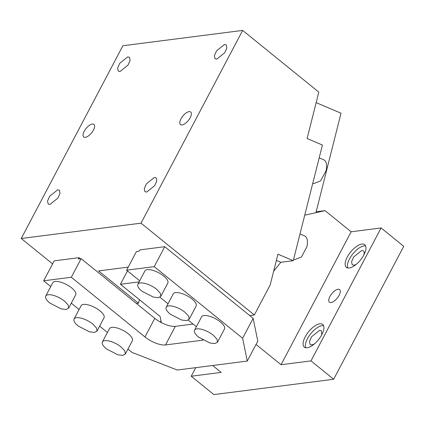 <?xml version="1.0" encoding="UTF-8"?>
<svg xmlns="http://www.w3.org/2000/svg" width="425" height="425" viewBox="0 0 425 425"><rect width="100%" height="100%" fill="white"/><g stroke="black" fill="none" stroke-linecap="round" stroke-linejoin="round"><path stroke-width="0.64" d="M92.342 124.031A8.102 3.527 -51 0 0 85.08 129.843A8.102 3.527 -51 0 0 83.741 136.972A8.102 3.527 -51 0 0 85.335 137.323A8.102 3.527 -51 0 0 92.597 131.511A8.102 3.527 -51 0 0 93.936 124.387A8.102 3.527 -51 0 0 92.342 124.031M52.588 263.893L21.25 238.499L141.031 223.157L242.659 30.403L122.878 45.746L21.25 238.499M249.735 315.568L164.751 246.702L139.873 249.889L139.172 251.218L136.409 251.573L126.597 270.183L154.238 266.645L242.622 338.263L253.135 318.325L249.735 315.568L254.341 314.978L270.188 284.925L277.945 254.171L293.255 260.69L322.416 145.037L307.105 138.523L318.808 92.113L242.659 30.403M254.341 314.978L141.031 223.157M293.255 260.69L280.819 262.278L273.62 271.325M276.377 260.392L280.819 262.278M182.081 124.934A8.102 3.527 -51 0 0 189.343 119.122A8.102 3.527 -51 0 0 190.682 111.993A8.102 3.527 -51 0 0 189.088 111.642A8.102 3.527 -51 0 0 181.826 117.454A8.102 3.527 -51 0 0 180.482 124.578A8.102 3.527 -51 0 0 182.081 124.934M127.739 56.902L129.492 57.29L130.14 60.355L128.015 65.126L120.025 71.522L118.272 71.134L117.624 68.069L119.749 63.293L127.739 56.902M57.646 189.832L59.404 190.225L60.053 193.29L57.928 198.061L49.938 204.457L48.184 204.069L47.536 201.004L49.661 196.228L57.646 189.832M154.392 177.443L156.15 177.831L156.798 180.896L154.673 185.672L146.683 192.063L144.93 191.675L144.282 188.61L146.407 183.839L154.392 177.443M224.48 44.508L226.238 44.896L226.886 47.961L224.761 52.737L216.771 59.133L215.018 58.74L214.37 55.675L216.495 50.904L224.48 44.508M299.997 233.947L304.56 235.886A12.957 6.699 113 0 1 306.855 246.867L301.415 257.024L294.413 259.733L293.585 259.383M319.186 157.861L323.744 159.8A12.957 6.699 113 0 1 326.044 170.781L320.599 180.938L313.597 183.648L312.768 183.297M161.006 320.907L160.384 322.081M253.135 318.325L257.794 341.121L247.281 361.059L177.257 370.032L132.058 352.426L127.946 349.095M107.413 332.456L99.615 326.14M79.087 309.501L71.288 303.184M50.756 286.546L43.674 280.808L54.188 260.865L79.061 257.678L80.383 258.751M43.674 280.808L71.315 277.265L81.127 258.655L78.359 259.011L79.061 257.678M81.127 258.655L154.78 318.336L144.968 336.951L71.315 277.265M144.968 336.951A16.198 6.046 -152.2 0 0 165.511 344.951L202.369 340.228A16.198 6.046 -152.2 0 0 203.049 340.112M154.78 318.336A16.198 6.046 -152.2 0 0 175.323 326.342L193.088 324.062M126.597 270.183L139.703 280.803M159.933 297.197L168.029 303.758M188.259 320.152L196.361 326.713M164.751 246.702L154.238 266.645M247.281 361.059L242.622 338.263M121.237 347.066A12.957 4.84 -152.2 0 0 102.398 341.966A12.957 4.84 -152.2 0 0 106.494 348.957L117.837 354.795L122.729 355.38L125.327 354.057L124.854 350.986L121.237 347.066M125.327 354.057L132.34 340.76A12.957 4.84 -152.2 0 0 128.244 333.774A12.957 4.84 -152.2 0 0 109.411 328.674L102.398 341.966M92.905 324.11A12.957 4.84 -152.2 0 0 74.072 319.01A12.957 4.84 -152.2 0 0 78.163 326.002L89.51 331.84L94.403 332.424L97.001 331.102L96.523 328.031L92.905 324.11M97.001 331.102L104.008 317.804A12.957 4.84 -152.2 0 0 99.918 310.818A12.957 4.84 -152.2 0 0 81.079 305.718L74.072 319.01M64.579 301.155A12.957 4.84 -152.2 0 0 45.746 296.055A12.957 4.84 -152.2 0 0 49.837 303.046L61.179 308.885L66.077 309.469L68.669 308.146L68.197 305.076L64.579 301.155M68.669 308.146L75.682 294.849A12.957 4.84 -152.2 0 0 71.586 287.863A12.957 4.84 -152.2 0 0 52.753 282.763L45.746 296.055M213.377 335.267A12.957 4.84 -152.2 0 0 194.538 330.167A12.957 4.84 -152.2 0 0 198.634 337.152L209.977 342.991L214.869 343.575L217.467 342.252L216.989 339.187L213.377 335.267M217.467 342.252L224.474 328.961A12.957 4.84 -152.2 0 0 220.384 321.975A12.957 4.84 -152.2 0 0 201.551 316.875L194.538 330.167M185.045 312.311A12.957 4.84 -152.2 0 0 166.212 307.211A12.957 4.84 -152.2 0 0 170.303 314.197L181.645 320.036L186.543 320.62L189.141 319.297L188.663 316.232L185.045 312.311M189.141 319.297L196.148 306.005A12.957 4.84 -152.2 0 0 192.058 299.019A12.957 4.84 -152.2 0 0 173.219 293.919L166.212 307.211M156.719 289.356A12.957 4.84 -152.2 0 0 137.881 284.256A12.957 4.84 -152.2 0 0 141.977 291.242L153.319 297.08L158.212 297.67L160.809 296.342L160.337 293.277L156.719 289.356M160.809 296.342L167.822 283.05A12.957 4.84 -152.2 0 0 163.726 276.064A12.957 4.84 -152.2 0 0 144.893 270.964L137.881 284.256M139.389 299.646L138.481 303.237L136.462 303.493M138.481 303.237L98.6 270.916L128.212 267.123M316.158 102.632L341.025 113.215L315.945 212.67L304.73 215.183L325.035 210.635L351.14 231.79L281.053 364.724L256.036 344.452M212.649 365.495L221.165 372.396L191.218 376.231L213.881 394.597L333.662 379.254L403.75 246.319L381.087 227.954L351.14 231.79M316.173 211.767L325.035 210.635M127.484 270.9L120.429 284.283L160.087 316.418L161.351 322.602M139.134 281.887L120.429 284.283M195.739 367.662L191.218 376.231M323.568 325.672L322.076 325.651A14.578 6.343 -51 0 0 309.963 334.746A14.578 6.343 -51 0 0 305.697 347.719M319.807 323.813A14.578 6.343 -51 0 0 306.733 334.278A14.578 6.343 -51 0 0 304.321 347.103A14.578 6.343 -51 0 0 307.19 347.74A14.578 6.343 -51 0 0 320.264 337.28A14.578 6.343 -51 0 0 322.676 324.45A14.578 6.343 -51 0 0 319.807 323.813M321.773 334.757L321.374 330.692L319.621 330.305L311.631 336.696L309.506 341.472L310.154 344.537L311.913 344.925L314.213 344.08M363.827 254.995A8.909 3.878 -51 0 0 363.428 250.931A8.909 3.878 -51 0 0 361.675 250.543L353.685 256.939L351.56 261.71L352.208 264.775L353.967 265.163A8.909 3.878 -51 0 0 356.267 264.323M349.244 267.984A14.578 6.343 -51 0 0 362.318 257.518A14.578 6.343 -51 0 0 364.73 244.688A14.578 6.343 -51 0 0 361.861 244.051A14.578 6.343 -51 0 0 348.787 254.517A14.578 6.343 -51 0 0 346.375 267.346A14.578 6.343 -51 0 0 349.244 267.984M365.617 245.91A14.578 6.343 -51 0 0 364.124 245.889A14.578 6.343 -51 0 0 352.017 254.984A14.578 6.343 -51 0 0 347.751 267.957M338.029 289.25A8.102 3.527 129 0 1 339.623 289.606A8.102 3.527 129 0 1 338.284 296.73A8.102 3.527 129 0 1 331.022 302.547A8.102 3.527 129 0 1 329.428 302.191A8.102 3.527 129 0 1 330.767 295.062A8.102 3.527 129 0 1 338.029 289.25M281.053 364.724L310.999 360.889L333.662 379.254M381.087 227.954L310.999 360.889M175.323 326.342L165.511 344.951M202.571 339.841L202.369 340.228"/></g></svg>
